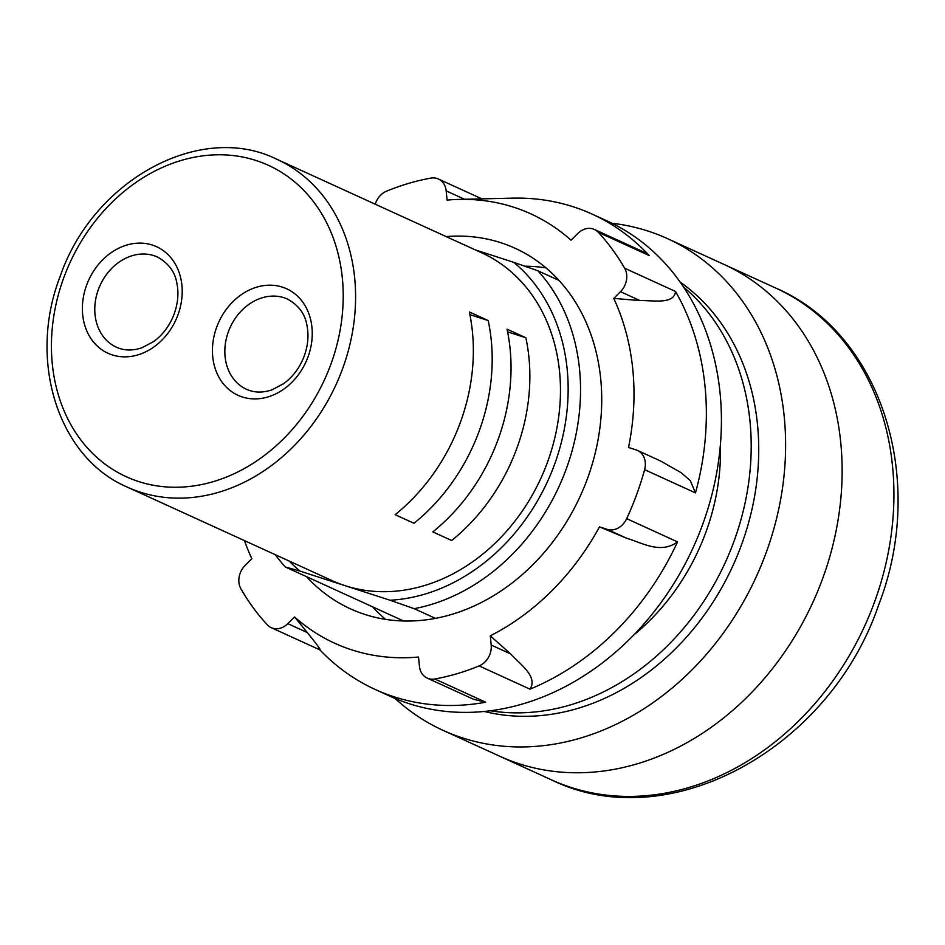 <?xml version="1.0" encoding="UTF-8"?>
<svg xmlns="http://www.w3.org/2000/svg" width="945" height="945" viewBox="0 0 945 945"><rect width="100%" height="100%" fill="white"/><g stroke="black" fill="none" stroke-linecap="round" stroke-linejoin="round"><path stroke-width="1.42" d="M775.845 288.107C881.85 333.656 927.08 480.131 878.767 604.635C830.265 748.216 669.072 837.778 551.301 779.79A270.258 221.165 -65.5 0 0 874.468 602.166A270.258 221.165 -65.5 0 0 775.845 288.107L724.035 264.446A270.258 221.165 114.5 0 1 822.67 578.505A270.258 221.165 114.5 0 1 499.492 756.13L442.981 730.32A270.258 221.165 114.5 0 1 395.022 698.426M633.398 635.3A202.702 165.871 -65.5 0 0 705.891 532.2A202.702 165.871 -65.5 0 0 720.409 444.764M490.195 710.746A238.731 195.367 -65.5 0 0 734.005 541.296A238.731 195.367 -65.5 0 0 683.648 287.138M484.171 711.431A238.731 195.367 -65.5 0 0 741.541 544.733A238.731 195.367 -65.5 0 0 680.223 282.142M244.46 540.623A236.026 193.158 -65.5 0 0 251.842 558.708L245.098 565.441A18.014 14.742 -65.5 0 0 240.124 573.284A18.014 14.742 -65.5 0 0 240.951 588.889A261.257 213.794 -65.5 0 0 267.305 624.81A18.014 14.742 -65.5 0 0 271.227 627.657A18.014 14.742 -65.5 0 0 287.8 623.653L294.545 616.931A236.026 193.158 -65.5 0 0 418.517 657.023L419.426 666.237A18.014 14.742 -65.5 0 0 427.211 678.108A18.014 14.742 -65.5 0 0 434.842 678.994A261.257 213.794 -65.5 0 0 479.115 665.918A18.014 14.742 -65.5 0 0 491.187 645.045L490.278 635.831A236.026 193.158 -65.5 0 0 599.473 526.873L626.618 538.248L607.127 529.342A18.014 14.742 -65.5 0 0 626.689 518.663A261.257 213.794 -65.5 0 0 636.67 494.495A261.257 213.794 -65.5 0 0 644.608 469.665A18.014 14.742 -65.5 0 0 637.485 450.446A18.014 14.742 -65.5 0 0 636.186 449.938L628.531 447.457A236.026 193.158 -65.5 0 0 613.754 298.407L639.989 300.569L620.499 291.674A18.014 14.742 -65.5 0 0 624.645 268.226A261.257 213.794 -65.5 0 0 598.303 232.305A18.014 14.742 -65.5 0 0 594.37 229.458A18.014 14.742 -65.5 0 0 577.797 233.462L571.052 240.195A236.026 193.158 -65.5 0 0 459.069 199.407A236.026 193.158 -65.5 0 0 447.091 200.092L446.17 190.878A18.014 14.742 -65.5 0 0 438.385 179.007A18.014 14.742 -65.5 0 0 430.766 178.121A261.257 213.794 -65.5 0 0 386.493 191.197A18.014 14.742 -65.5 0 0 375.626 203.021A18.014 14.742 -65.5 0 0 375.236 204.191M385.513 619.341A198.19 162.186 114.5 0 1 372.484 606.784M446.182 236.593A198.19 162.186 114.5 0 1 515.131 248.275A198.19 162.186 114.5 0 1 587.459 478.583A198.19 162.186 114.5 0 1 350.465 608.84A198.19 162.186 114.5 0 1 306.546 576.674M594.37 229.458L643.427 251.854L649.168 255.54A261.257 213.794 -65.5 0 0 592.196 214.137L607.269 221.024A261.257 213.794 114.5 0 1 702.607 524.605A261.257 213.794 114.5 0 1 390.202 696.311L375.141 689.437A261.257 213.794 -65.5 0 0 485.706 702.229L473.622 699.312L427.211 678.108M592.196 214.137A261.257 213.794 -65.5 0 0 512.733 198.143L459.069 199.407M637.485 450.446L660.331 460.877L680.932 472.547L690.311 480.627L695.473 492.9A261.257 213.794 -65.5 0 0 675.51 291.462C674.269 304.621 653.149 300.321 639.989 300.569M287.8 623.653L307.29 632.559L294.545 616.931M307.29 632.559C313.043 639.73 324.407 653.81 318.17 648.034M319.906 649.888A261.257 213.794 -65.5 0 0 375.141 689.437M491.187 645.045L510.678 653.94L490.278 635.831M510.678 653.94C519.998 664.205 538.248 676.62 529.98 689.153A261.257 213.794 -65.5 0 0 677.541 541.898C660.401 554.514 641.891 542.584 626.618 538.248M599.473 526.873L607.127 529.342M613.754 298.407L620.499 291.674M524.877 266.207A198.19 162.186 114.5 0 1 546.021 267.896M612.017 223.28A270.258 221.165 114.5 0 1 667.524 238.636L724.035 264.446A270.258 221.165 114.5 0 1 822.67 578.505A270.258 221.165 114.5 0 1 499.492 756.13L551.301 779.79M667.524 238.636A270.258 221.165 114.5 0 1 766.147 552.695A270.258 221.165 114.5 0 1 442.981 730.32M469.346 311.944A180.176 147.444 114.5 0 1 460.369 422.415A180.176 147.444 114.5 0 1 395.152 514.694L413.993 523.294A180.176 147.444 -65.5 0 0 479.209 431.014A180.176 147.444 -65.5 0 0 488.187 320.556L469.346 311.944M507.028 329.155A180.176 147.444 114.5 0 1 498.05 439.626A180.176 147.444 114.5 0 1 432.834 531.893L451.663 540.505A180.176 147.444 -65.5 0 0 516.88 448.225A180.176 147.444 -65.5 0 0 525.857 337.755L507.028 329.155M547.498 462.199A180.176 147.444 -65.5 0 0 481.749 252.835L276.873 159.28A180.176 147.444 114.5 0 1 342.622 368.644A180.176 147.444 114.5 0 1 127.185 487.065L332.049 580.62A180.176 147.444 -65.5 0 0 345.067 585.676A180.176 147.444 -65.5 0 0 547.498 462.199M289.111 561.011A189.189 154.815 -65.5 0 0 300.061 571.123L285.355 566.988A198.19 162.186 114.5 0 1 275.302 554.703M285.355 566.988L403.55 620.971M300.061 571.123L390.084 600.24A189.189 154.815 -65.5 0 0 554.526 464.479A189.189 154.815 -65.5 0 0 513.737 262.332L475.394 249.929M513.737 262.332L537.87 270.766L559.062 280.441M537.87 270.766A198.19 162.186 114.5 0 1 566.268 468.909A198.19 162.186 114.5 0 1 414.205 608.674L435.409 618.349M390.084 600.24L414.205 608.674M488.187 320.556L469.901 314.638M525.857 337.755L507.583 331.849M649.168 255.54L598.303 232.305M624.645 268.226L675.51 291.462M695.473 492.9L644.608 469.665M626.689 518.663L677.541 541.898M529.98 689.153L479.115 665.918M434.842 678.994L485.706 702.229M464.55 199.277L446.17 190.878M157.579 257.064A49.553 40.552 -65.5 0 0 98.339 289.631A49.553 40.552 -65.5 0 0 116.412 347.205C124.067 350.701 132.56 350.902 141.892 347.795L153.716 341.523C162.989 334.684 169.828 325.446 174.234 313.823C178.026 303.132 178.877 292.832 176.809 282.921C174.919 271.853 168.505 263.23 157.579 257.064M86.597 285.201A58.555 47.923 114.5 0 1 152.381 245.074A58.555 47.923 114.5 0 1 177.991 314.768A58.555 47.923 114.5 0 1 112.195 354.895A58.555 47.923 114.5 0 1 86.597 285.201M287.634 299.128A49.553 40.552 -65.5 0 0 228.395 331.695A49.553 40.552 -65.5 0 0 246.468 389.269C254.122 392.766 262.615 392.966 271.947 389.86L283.772 383.587C293.044 376.748 299.884 367.51 304.29 355.887C308.082 345.197 308.932 334.896 306.865 324.986C304.975 313.917 298.561 305.294 287.634 299.128M216.653 327.265A58.555 47.923 114.5 0 1 282.437 287.138A58.555 47.923 114.5 0 1 308.035 356.832A58.555 47.923 114.5 0 1 242.251 396.959A58.555 47.923 114.5 0 1 216.653 327.265M330.892 364.215A171.163 140.073 -65.5 0 0 256.06 160.508A171.163 140.073 -65.5 0 0 63.752 277.818A171.163 140.073 -65.5 0 0 138.584 481.525A171.163 140.073 -65.5 0 0 330.892 364.215M438.385 179.007L481.891 198.863M271.227 627.657L320.284 650.066M276.873 159.28C200.151 121.149 92.622 180.436 59.996 276.873C27.629 360.423 57.952 457.51 127.185 487.065"/></g></svg>
